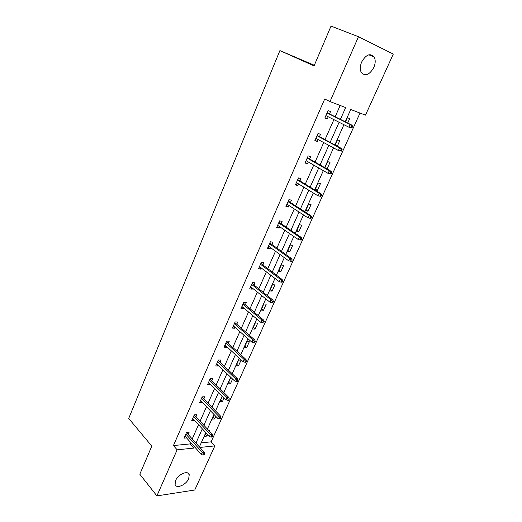 <?xml version="1.0" encoding="UTF-8"?>
<svg xmlns="http://www.w3.org/2000/svg" width="522" height="522" viewBox="0 0 522 522"><rect width="100%" height="100%" fill="white"/><g stroke="black" fill="none" stroke-linecap="round" stroke-linejoin="round"><path stroke-width="0.78" d="M175.614 480.514C178.178 474.159 188.266 469.97 189.238 474.752L188.69 478.681C186.152 484.945 176.097 489.225 175.079 484.37L175.614 480.514M361.674 61.974C366.092 54.477 370.274 52.826 374.209 57.009C375.651 59.926 375.514 63.443 373.785 67.566C369.367 75.037 365.185 76.643 361.244 72.382C359.854 69.524 359.997 66.059 361.674 61.974M201.224 442.826L211.116 441.847L214.849 445.899L194.758 490.014L156.9 495.9L139.818 474.217L151.811 446.121L128.706 418.455L279.896 50.595L314.055 65.896L331.039 26.1L358.477 36.729L393.294 54.073L365.478 115.147L350.745 109.509L345.231 121.796M211.116 441.847L360.017 113.059M314.329 65.263L279.896 50.595M195.946 416.791L196.872 414.683L194.275 414.853L191.763 420.556L194.399 420.295M211.873 380.675L212.813 378.535L210.222 378.587L207.632 384.479L210.353 384.114M228.323 343.365L229.282 341.192L226.698 341.12L224.023 347.208L226.607 347.261L226.835 346.738M245.327 304.802L246.306 302.59L243.735 302.388L240.968 308.685L243.539 308.861L243.872 308.097M262.912 264.922L263.904 262.67L261.352 262.331L258.488 268.843L261.046 269.156L261.496 268.132M281.11 223.651L282.121 221.361L279.583 220.871L276.621 227.612L279.159 228.081L279.733 226.776M299.954 180.925L300.979 178.596L298.467 177.943L295.393 184.925L297.912 185.551L298.617 183.946M319.471 136.653L320.515 134.285L318.028 133.462L314.844 140.699L317.337 141.495L318.185 139.57M340.396 119.375L345.668 107.571L330.008 101.581L324.697 99.01L173.441 445.56L190.001 443.928L190.647 442.473M192.227 438.917L198.517 424.738M200.083 421.215L206.516 406.716M208.063 403.225L214.64 388.394M216.18 384.936L222.907 369.772M224.427 366.353L231.305 350.843M232.812 347.456L239.846 331.594M241.334 328.24L248.531 312.012M250.005 308.698L257.366 292.105M258.821 288.829L266.357 271.845M267.786 268.615L275.499 251.239M276.914 248.048L284.803 230.267M286.2 227.122L294.271 208.924M295.648 205.831L303.915 187.196M305.259 184.155L313.729 165.082M315.053 162.094L323.718 142.565M325.017 139.628L333.891 119.629M335.17 116.758L340.174 105.47M329.499 113.92L330.55 111.525L328.077 110.618L324.841 117.985L327.314 118.866L328.24 116.778M309.624 158.988L310.662 156.639L308.163 155.902L305.037 163.014L307.536 163.719L308.313 161.957M290.447 202.477L291.465 200.167L288.94 199.6L285.925 206.458L288.451 206.999L289.097 205.551M271.936 244.466L272.934 242.195L270.389 241.777L267.479 248.407L270.024 248.798L270.54 247.63M254.044 285.025L255.03 282.8L252.472 282.526L249.653 288.934L252.217 289.181L252.609 288.288M236.753 324.24L237.725 322.048L235.148 321.917L232.427 328.103L235.004 328.221L235.285 327.581M220.03 362.17L220.982 360.017L218.392 360.004L215.762 365.994L218.353 365.987L218.529 365.583M203.848 398.873L204.781 396.759L202.184 396.864L199.632 402.664L202.314 402.351M188.174 434.415L189.095 432.333L186.491 432.549L184.018 438.167L186.595 437.932M156.9 495.9L177.128 449.82L193.714 448.098L194.367 446.63M173.441 445.56L177.128 449.82M330.008 101.581L358.477 36.729M199.9 447.452L214.849 445.899M343.933 124.699L334.863 144.914M333.532 147.876L324.684 167.608M323.327 170.629L314.681 189.897M313.304 192.97L304.868 211.788M303.465 214.907L295.217 233.288M293.795 236.459L285.743 254.41M284.301 257.627L276.432 275.166M274.97 278.428L267.284 295.569M265.802 298.871L258.292 315.614M256.791 318.962L249.451 335.326M247.93 338.706L240.759 354.699M239.226 358.118L232.212 373.759M230.659 377.21L223.801 392.492M222.242 395.983L215.534 410.925M213.955 414.442L207.404 429.058M205.812 432.601L199.397 446.897M195.959 443.067L202.314 428.83M203.887 425.293L210.386 410.736M211.952 407.232L218.594 392.342M220.14 388.864L226.94 373.641M228.473 370.202L235.422 354.627M236.942 351.221L244.048 335.294M245.555 331.92L252.824 315.627M254.312 312.293L261.75 295.622M263.218 292.333L270.833 275.27M272.282 272.021L280.073 254.56M281.502 251.356L289.482 233.484M290.885 230.326L299.054 212.036M300.437 208.924L308.796 190.197M310.159 187.144L318.714 167.967M320.058 164.959L328.821 145.325M330.132 142.375L339.111 122.265M207.606 434.539L206.908 436.085L204.428 436.307L206.001 432.81M208.898 430.657L209.368 430.617L209.205 430.983M215.788 416.341L214.614 418.951L212.141 419.12L214.15 414.644M224.108 397.842L222.444 401.542L219.971 401.666L222.437 396.178M232.571 379.037L230.398 383.866L227.931 383.931L230.509 378.189L231.657 378.163M236.016 365.915L238.632 360.076L241.092 360.089L238.476 365.902L236.016 365.915M244.231 347.606L246.893 341.675L249.34 341.74L246.684 347.652L244.231 347.606M252.576 329.004L255.284 322.974L257.724 323.105L255.023 329.108L252.576 329.004M261.065 310.094L263.812 303.967L266.246 304.156L263.499 310.264L261.065 310.094M269.691 290.871L272.484 284.64L274.911 284.901L272.119 291.106L269.691 290.871M278.454 271.329L281.299 264.993L283.72 265.32L280.882 271.629L278.454 271.329M287.374 251.46L290.265 245.02L292.672 245.412L289.782 251.826L287.374 251.46M296.437 231.253L299.38 224.701L301.775 225.171L298.838 231.696L296.437 231.253M305.664 210.699L308.652 204.043L311.04 204.578L308.052 211.214L305.664 210.699M315.04 189.799L318.081 183.02L320.456 183.633L317.422 190.386L315.04 189.799M324.932 167.751L327.679 161.637L330.041 162.329L327.053 168.971M335.117 145.051L337.44 139.87L339.796 140.646L337.29 146.212M345.492 121.926L347.378 117.724L349.714 118.585L347.717 123.035M190.001 443.928L193.714 448.098M324.971 117.678L327.314 118.866M315.047 140.248L317.337 141.495M305.298 162.414L307.536 163.719M295.72 184.194L297.912 185.551M315.34 189.127L317.422 190.386M286.304 205.596L288.451 206.999M306.016 209.909L308.052 211.214M277.058 226.626L279.159 228.081M296.848 230.346L298.838 231.696M267.962 247.297L270.024 248.798M287.831 250.436L289.782 251.826M259.029 267.616L261.046 269.156M278.963 270.194L280.882 271.629M250.24 287.589L252.217 289.181M270.246 289.632L272.119 291.106M241.601 307.236L243.539 308.861M261.666 308.756L263.499 310.264M233.106 326.55L235.004 328.221M253.222 327.568L255.023 329.108M224.754 345.551L226.607 347.261M244.916 346.073L246.684 347.652M216.532 364.239L218.353 365.987M236.747 364.291L238.476 365.902M208.448 382.626L210.229 384.407M228.701 382.221L230.398 383.866M200.487 400.72L202.236 402.534M220.78 399.872L222.444 401.542M192.657 418.527L194.367 420.373M212.983 417.241L214.614 418.951M205.309 434.35L206.908 436.085M351.998 127.825L352.676 126.317L351.691 125.965L351.012 127.472L351.998 127.825L348.911 127.211L325.891 115.59M351.012 127.472L348.911 127.211L350.138 124.497L351.906 125.136L327.144 112.739M351.691 125.965L350.138 124.497L327.059 112.941M352.676 126.317L351.906 125.136M341.46 151.112L342.132 149.631L341.14 149.318L340.468 150.799L341.46 151.112L338.406 150.512L315.888 138.33M340.468 150.799L338.406 150.512L339.607 147.843L341.388 148.411L317.167 135.42M341.14 149.318L339.607 147.843L317.037 135.727M342.132 149.631L341.388 148.411M331.118 173.976L331.777 172.521L330.778 172.24L330.119 173.695L331.118 173.976L328.09 173.376L306.068 160.659M330.119 173.695L328.09 173.376L329.271 170.759L331.065 171.268L307.373 157.696M330.778 172.24L329.271 170.759L307.19 158.101M331.777 172.521L331.065 171.268M320.965 196.422L321.611 194.993L320.612 194.752L319.966 196.181L320.965 196.422L317.963 195.828L296.418 182.596M319.966 196.181L317.963 195.828L319.125 193.257L320.926 193.701L297.749 179.581M320.612 194.752L319.125 193.257L297.527 180.083M321.611 194.993L320.926 193.701M310.995 218.457L311.634 217.061L310.623 216.852L309.99 218.255L310.995 218.457L308.019 217.876L286.943 204.148M309.99 218.255L308.019 217.876L309.161 215.351L310.975 215.736L288.294 201.081M310.623 216.852L309.161 215.351L288.027 201.681M311.634 217.061L310.975 215.736M300.816 238.554L300.189 239.931L301.207 240.107L301.827 238.73L300.816 238.554L299.374 237.047L298.258 239.526L277.626 225.321M278.696 222.901L299.374 237.047L301.194 237.373L278.996 222.209M301.827 238.73L301.194 237.373M298.258 239.526L300.189 239.931M291.185 259.871L290.571 261.222L291.589 261.365L292.203 260.015L291.185 259.871L289.762 258.364L288.659 260.798L268.478 246.136M269.522 243.754L289.762 258.364L291.596 258.625L269.867 242.971M292.203 260.015L291.596 258.625M288.659 260.798L290.571 261.222M281.717 280.81L281.117 282.141L282.141 282.258L282.741 280.927L281.717 280.81L280.321 279.296L279.237 281.691L259.48 266.592M260.511 264.249L280.321 279.296L282.154 279.511L260.889 263.382M282.741 280.927L282.154 279.511M279.237 281.691L281.117 282.141M272.419 301.39L271.832 302.695L272.856 302.78L273.443 301.475L272.419 301.39L271.042 299.869L269.978 302.218L250.638 286.702M251.65 284.399L271.042 299.869L272.889 300.026L252.067 283.453M273.443 301.475L272.889 300.026M269.978 302.218L271.832 302.695M263.284 321.611L262.703 322.896L263.734 322.948L264.308 321.669L263.284 321.611L261.92 320.09L260.883 322.4L241.94 306.473M242.939 304.209L261.92 320.09L263.773 320.195L243.389 303.178M264.308 321.669L263.773 320.195M260.883 322.4L262.703 322.896M254.299 341.486L253.731 342.745L254.762 342.778L255.336 341.512L254.299 341.486L252.961 339.959L251.937 342.23L233.393 325.911M234.371 323.686L252.961 339.959L254.821 340.011L234.854 322.583M255.336 341.512L254.821 340.011M251.937 342.23L253.731 342.745M245.47 361.022L244.909 362.261L245.947 362.261L246.508 361.022L245.47 361.022L244.152 359.488L243.141 361.72L224.982 345.029M225.941 342.843L244.152 359.488L246.019 359.495L226.463 341.662M246.508 361.022L246.019 359.495M243.141 361.72L244.909 362.261M236.792 380.231L236.244 381.452L237.282 381.425L237.83 380.205L236.792 380.231L235.487 378.691L234.502 380.89L216.708 363.834M217.654 361.681L235.487 378.691L237.36 378.652L218.203 360.434M237.83 380.205L237.36 378.652M234.502 380.89L236.244 381.452M228.258 399.115L227.716 400.315L228.76 400.263L229.302 399.062L228.258 399.115L226.972 397.575L226 399.735L208.572 382.339M209.505 380.218L226.972 397.575L228.851 397.49L210.085 378.9M229.302 399.062L228.851 397.49M226 399.735L227.716 400.315M219.866 417.685L219.331 418.866L220.375 418.794L220.91 417.613L219.866 417.685L218.601 416.145L217.641 418.266L200.565 400.537M201.485 398.456L218.601 416.145L220.48 416.021L202.092 397.072M220.91 417.613L220.48 416.021M217.641 418.266L219.331 418.866M211.612 435.955L211.084 437.116L212.134 437.018L212.656 435.857L211.612 435.955L210.359 434.408L209.42 436.496L192.69 418.448M193.59 416.399L210.359 434.408L212.245 434.239L194.23 414.951M212.656 435.857L212.245 434.239M209.42 436.496L211.084 437.116M203.489 453.925L202.973 455.067L204.024 454.943L204.539 453.801L203.489 453.925L202.255 452.378L201.329 454.427L184.938 436.072M185.825 434.056L202.255 452.378L204.148 452.169L186.491 432.549M204.539 453.801L204.148 452.169M201.329 454.427L202.973 455.067M189.238 474.752L187.744 472.991M374.209 57.009L368.786 54.817"/></g></svg>
